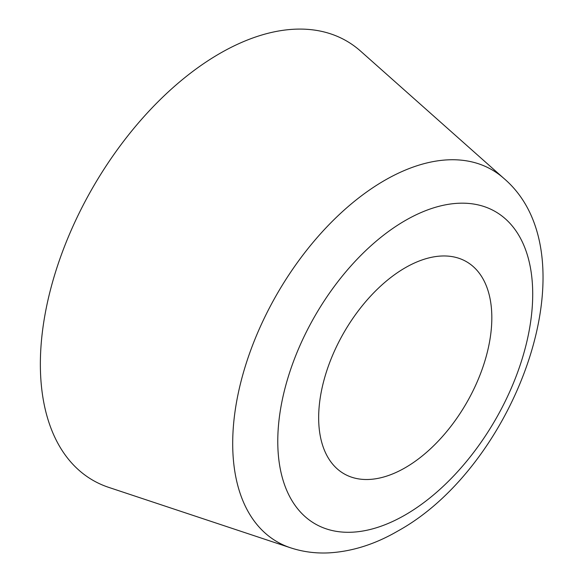 <?xml version="1.0" encoding="UTF-8"?>
<svg xmlns="http://www.w3.org/2000/svg" width="582" height="582" viewBox="0 0 582 582"><rect width="100%" height="100%" fill="white"/><g stroke="black" fill="none" stroke-linecap="round" stroke-linejoin="round"><path stroke-width="0.87" d="M503.867 178.405L360.585 51.121A253.636 146.438 120 0 0 219.712 53.529A253.636 146.438 120 0 0 50.248 290.636A253.636 146.438 120 0 0 108.725 487.374L290.585 547.815C302.698 551.787 315.298 553.482 328.372 552.9C351.848 551.641 375.055 544.323 397.993 530.944C516.35 465.767 593.807 255.171 503.867 178.405A214.78 124.002 120 0 0 384.571 180.435A214.78 124.002 120 0 0 241.072 381.225A214.78 124.002 120 0 0 290.585 547.815M405.239 467.717A122.446 70.691 120 0 0 485.235 359.814A122.446 70.691 120 0 0 466.466 261.696A122.446 70.691 120 0 0 405.239 267.764A122.446 70.691 120 0 0 325.251 375.659A122.446 70.691 120 0 0 344.02 473.777A122.446 70.691 120 0 0 405.239 467.717M405.239 220.549A180.267 104.076 120 0 0 277.774 441.331A180.267 104.076 120 0 0 405.239 514.924A180.267 104.076 120 0 0 532.712 294.143A180.267 104.076 120 0 0 405.239 220.549"/></g></svg>
